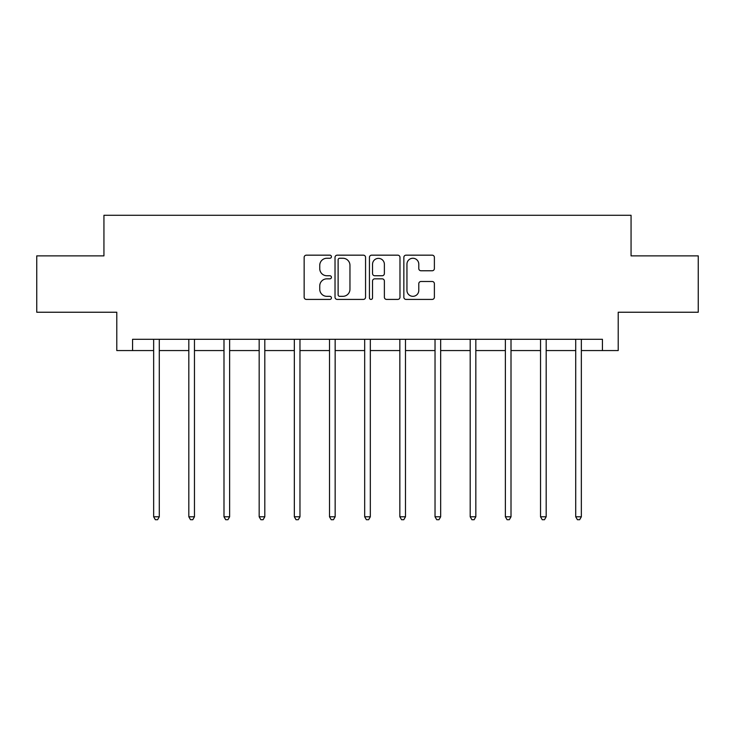 <?xml version="1.0" encoding="UTF-8"?>
<svg xmlns="http://www.w3.org/2000/svg" width="735" height="735" viewBox="0 0 735 735"><rect width="100%" height="100%" fill="white"/><g stroke="black" fill="none" stroke-linecap="round" stroke-linejoin="round"><path stroke-width="1.1" d="M331.43 256.708A1.553 1.553 0 0 0 329.877 255.164L306.366 255.164A2.214 2.214 0 0 0 304.152 257.379L304.152 297.206A2.214 2.214 0 0 0 306.366 299.421L329.877 299.421A1.553 1.553 0 0 0 331.43 297.877A1.553 1.553 0 0 0 329.877 296.324L326.836 296.324A7.084 7.084 0 0 1 319.753 289.241L319.753 285.924A7.084 7.084 0 0 1 326.836 278.841L329.877 278.841A1.553 1.553 0 0 0 331.43 277.297A1.553 1.553 0 0 0 329.877 275.744L326.836 275.744A7.084 7.084 0 0 1 319.753 268.661L319.753 265.344A7.084 7.084 0 0 1 326.836 258.261L329.877 258.261A1.553 1.553 0 0 0 331.43 256.708M432.18 270.765A2.214 2.214 0 0 0 434.385 268.551L434.385 257.379A2.214 2.214 0 0 0 432.18 255.164L406.06 255.164A2.214 2.214 0 0 0 403.846 257.379L403.846 297.206A2.214 2.214 0 0 0 406.06 299.421L432.18 299.421A2.214 2.214 0 0 0 434.385 297.206L434.385 283.71A2.214 2.214 0 0 0 432.18 281.496L420.999 281.496A2.214 2.214 0 0 0 418.785 283.71L418.785 290.408A5.917 5.917 0 0 1 412.868 296.324A5.917 5.917 0 0 1 406.951 290.408L406.951 264.177A5.917 5.917 0 0 1 412.868 258.261A5.917 5.917 0 0 1 418.785 264.177L418.785 268.551A2.214 2.214 0 0 0 420.999 270.765L432.18 270.765M132.566 350.567L132.566 339.294L602.434 339.294L602.434 350.567L618.208 350.567L618.208 312.237L698.25 312.237L698.25 255.872L631.062 255.872L631.062 215.291L103.938 215.291L103.938 255.872L36.75 255.872L36.75 312.237L116.791 312.237L116.791 350.567L153.652 350.567M365.561 257.379A2.214 2.214 0 0 0 363.347 255.164L337.236 255.164A2.214 2.214 0 0 0 335.022 257.379L335.022 297.206A2.214 2.214 0 0 0 337.236 299.421L363.347 299.421A2.214 2.214 0 0 0 365.561 297.206L365.561 257.379M371.653 255.164L397.764 255.164A2.214 2.214 0 0 1 399.978 257.379L399.978 297.206A2.214 2.214 0 0 1 397.764 299.421L386.592 299.421A2.214 2.214 0 0 1 384.377 297.206L384.377 281.055A2.214 2.214 0 0 0 382.163 278.841L374.749 278.841A2.214 2.214 0 0 0 372.535 281.055L372.535 297.877A1.553 1.553 0 0 1 370.982 299.421A1.553 1.553 0 0 1 369.439 297.877L369.439 257.379A2.214 2.214 0 0 1 371.653 255.164M159.284 350.567L188.821 350.567M194.463 350.567L223.991 350.567M229.632 350.567L259.17 350.567M264.802 350.567L294.34 350.567M299.972 350.567L329.51 350.567M335.151 350.567L364.679 350.567M370.321 350.567L399.849 350.567M405.49 350.567L435.028 350.567M440.66 350.567L470.198 350.567M475.83 350.567L505.368 350.567M511.009 350.567L540.537 350.567M546.178 350.567L575.716 350.567M581.348 350.567L602.434 350.567M339.671 258.261A1.553 1.553 0 0 0 338.118 259.813L338.118 294.781A1.553 1.553 0 0 0 339.671 296.324L342.877 296.324A7.084 7.084 0 0 0 349.961 289.241L349.961 265.344A7.084 7.084 0 0 0 342.877 258.261L339.671 258.261M384.377 264.288A5.917 5.917 0 0 0 378.452 258.371A5.917 5.917 0 0 0 372.535 264.288L372.535 273.53A2.214 2.214 0 0 0 374.749 275.744L382.163 275.744A2.214 2.214 0 0 0 384.377 273.53L384.377 264.288M159.587 339.294L159.449 339.625A2.251 2.251 0 0 0 159.284 340.47L159.284 516.779L153.652 516.779L153.652 340.47A2.251 2.251 0 0 0 153.486 339.625L153.358 339.294M159.284 516.779L157.593 519.709L155.342 519.709L153.652 516.779M194.757 339.294L194.619 339.625A2.251 2.251 0 0 0 194.463 340.47L194.463 516.779L188.821 516.779L188.821 340.47A2.251 2.251 0 0 0 188.656 339.625L188.527 339.294M194.463 516.779L192.772 519.709L190.512 519.709L188.821 516.779M229.926 339.294L229.798 339.625A2.251 2.251 0 0 0 229.632 340.47L229.632 516.779L223.991 516.779L223.991 340.47A2.251 2.251 0 0 0 223.835 339.625L223.697 339.294M229.632 516.779L227.942 519.709L225.682 519.709L223.991 516.779M265.096 339.294L264.967 339.625A2.251 2.251 0 0 0 264.802 340.47L264.802 516.779L259.17 516.779L259.17 340.47A2.251 2.251 0 0 0 259.005 339.625L258.867 339.294M264.802 516.779L263.112 519.709L260.861 519.709L259.17 516.779M300.275 339.294L300.137 339.625A2.251 2.251 0 0 0 299.972 340.47L299.972 516.779L294.34 516.779L294.34 340.47A2.251 2.251 0 0 0 294.175 339.625L294.046 339.294M299.972 516.779L298.281 519.709L296.03 519.709L294.34 516.779M335.445 339.294L335.307 339.625A2.251 2.251 0 0 0 335.151 340.47L335.151 516.779L329.51 516.779L329.51 340.47A2.251 2.251 0 0 0 329.344 339.625L329.216 339.294M335.151 516.779L333.451 519.709L331.2 519.709L329.51 516.779M370.615 339.294L370.477 339.625A2.251 2.251 0 0 0 370.321 340.47L370.321 516.779L364.679 516.779L364.679 340.47A2.251 2.251 0 0 0 364.523 339.625L364.385 339.294M370.321 516.779L368.63 519.709L366.37 519.709L364.679 516.779M405.784 339.294L405.656 339.625A2.251 2.251 0 0 0 405.49 340.47L405.49 516.779L399.849 516.779L399.849 340.47A2.251 2.251 0 0 0 399.693 339.625L399.555 339.294M405.49 516.779L403.8 519.709L401.549 519.709L399.849 516.779M440.954 339.294L440.825 339.625A2.251 2.251 0 0 0 440.66 340.47L440.66 516.779L435.028 516.779L435.028 340.47A2.251 2.251 0 0 0 434.863 339.625L434.725 339.294M440.66 516.779L438.97 519.709L436.719 519.709L435.028 516.779M476.133 339.294L475.995 339.625A2.251 2.251 0 0 0 475.83 340.47L475.83 516.779L470.198 516.779L470.198 340.47A2.251 2.251 0 0 0 470.032 339.625L469.904 339.294M475.83 516.779L474.139 519.709L471.888 519.709L470.198 516.779M511.303 339.294L511.165 339.625A2.251 2.251 0 0 0 511.009 340.47L511.009 516.779L505.368 516.779L505.368 340.47A2.251 2.251 0 0 0 505.202 339.625L505.074 339.294M511.009 516.779L509.318 519.709L507.058 519.709L505.368 516.779M546.472 339.294L546.344 339.625A2.251 2.251 0 0 0 546.178 340.47L546.178 516.779L540.537 516.779L540.537 340.47A2.251 2.251 0 0 0 540.381 339.625L540.243 339.294M546.178 516.779L544.488 519.709L542.228 519.709L540.537 516.779M581.642 339.294L581.514 339.625A2.251 2.251 0 0 0 581.348 340.47L581.348 516.779L575.716 516.779L575.716 340.47A2.251 2.251 0 0 0 575.551 339.625L575.413 339.294M581.348 516.779L579.658 519.709L577.407 519.709L575.716 516.779"/></g></svg>
